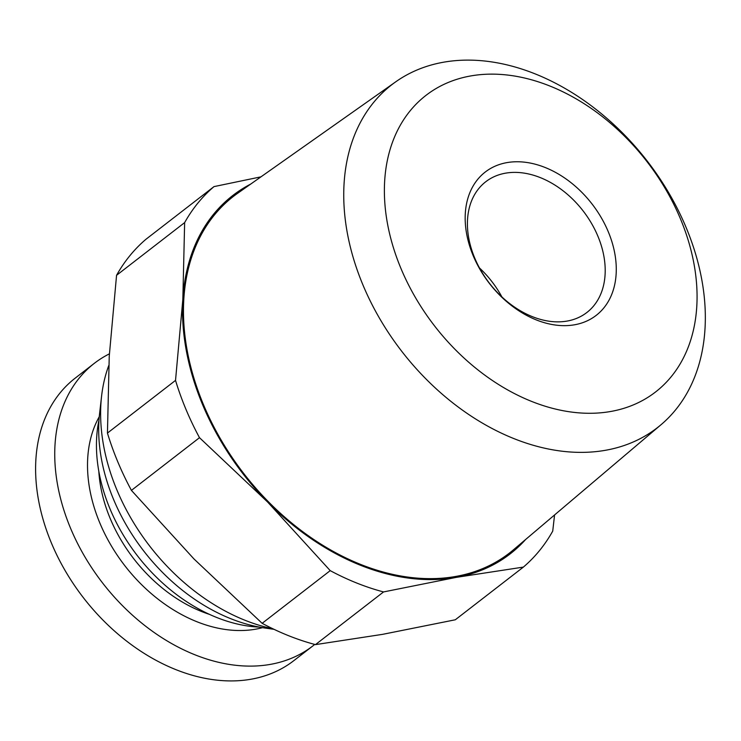 <?xml version="1.0" encoding="UTF-8"?>
<svg xmlns="http://www.w3.org/2000/svg" width="741" height="741" viewBox="0 0 741 741"><rect width="100%" height="100%" fill="white"/><g stroke="black" fill="none" stroke-linecap="round" stroke-linejoin="round"><path stroke-width="1.11" d="M523.378 567.097L456.215 577.378L383.542 591.939L315.462 644.624L382.615 634.342L455.298 619.782L523.378 567.097A245.262 175.58 52.3 0 0 552.73 531.102L554.574 514.949M525.675 539.448A226.598 162.223 -127.7 0 1 456.215 577.378A226.598 162.223 -127.7 0 1 267.612 502.028A226.598 162.223 -127.7 0 1 182.842 299.364A226.598 162.223 -127.7 0 1 250.662 184.101M203.432 404.567A225.496 161.427 52.3 0 0 513.457 549.803L661.12 424.639A216.881 155.258 -127.7 0 1 362.942 284.952A216.881 155.258 52.3 0 1 395.777 81.788L237.574 193.336A225.496 161.427 -127.7 0 0 203.432 404.567M395.777 81.788A216.881 155.258 52.3 0 1 686.129 227.533A216.881 155.258 -127.7 0 1 661.12 424.639M680.47 218.882A187.556 134.269 52.3 0 0 470.563 75.971A187.556 134.269 52.3 0 0 400.983 268.538A187.556 134.269 52.3 0 0 610.89 411.45A187.556 134.269 52.3 0 0 680.47 218.882M473.193 255.71A90.643 64.893 52.3 0 0 574.636 324.771A90.643 64.893 52.3 0 0 608.259 231.711A90.643 64.893 52.3 0 0 506.816 162.64A90.643 64.893 52.3 0 0 473.193 255.71M474.731 258.063A82.64 59.16 52.3 0 0 586.891 312.48A82.64 59.16 52.3 0 0 597.885 236.184A82.64 59.16 -127.7 0 0 485.726 181.767A82.64 59.16 -127.7 0 0 474.731 258.063M501.889 296.909A82.64 59.16 52.3 0 0 479.483 267.964M293.816 660.657A178.618 127.869 -127.7 0 1 51.416 543.042A178.618 127.869 52.3 0 1 75.184 378.151L94.311 363.34A178.618 127.869 52.3 0 0 70.552 528.231A178.618 127.869 -127.7 0 0 312.952 645.846L293.816 660.657M109.381 353.855A178.618 127.869 52.3 0 0 94.311 363.34M314.73 644.429A178.618 127.869 -127.7 0 1 312.952 645.846M273.985 629.313L265.574 628.127A168.253 120.45 -127.7 0 1 113.605 499.517A168.253 120.45 52.3 0 1 99.581 413.645L101.591 396.102A183.944 131.685 52.3 0 0 116.911 489.986A183.944 131.685 -127.7 0 0 272.92 628.803M108.742 365.582A183.944 131.685 52.3 0 0 101.591 396.102M315.462 644.624A245.262 175.58 52.3 0 1 262.138 623.32L330.217 570.635A245.262 175.58 52.3 0 0 383.542 591.939M107.445 433.077L175.524 380.392A245.262 175.58 52.3 0 0 199.496 437.69L131.416 490.385A245.262 175.58 52.3 0 1 107.445 433.077L109.242 356.328L116.559 275.3L184.639 222.615A245.262 175.58 52.3 0 1 213.992 186.612L260.943 176.849M116.559 275.3A245.262 175.58 52.3 0 1 145.912 239.306L213.992 186.612M330.217 570.635L267.612 502.028L199.496 437.69M175.524 380.392L182.842 299.364L184.639 222.615M262.138 623.32L194.012 558.992L131.416 490.385M259.424 627.118A153.285 109.742 -127.7 0 1 110.029 508.928A153.285 109.742 52.3 0 1 99.016 419.851M262.527 627.664A139.289 99.72 -127.7 0 1 99.85 523.026A139.289 99.72 52.3 0 1 99.266 416.711M209.592 614.419A131.296 93.996 -127.7 0 1 110.224 518.552A131.296 93.996 52.3 0 1 98.812 471.276"/></g></svg>
